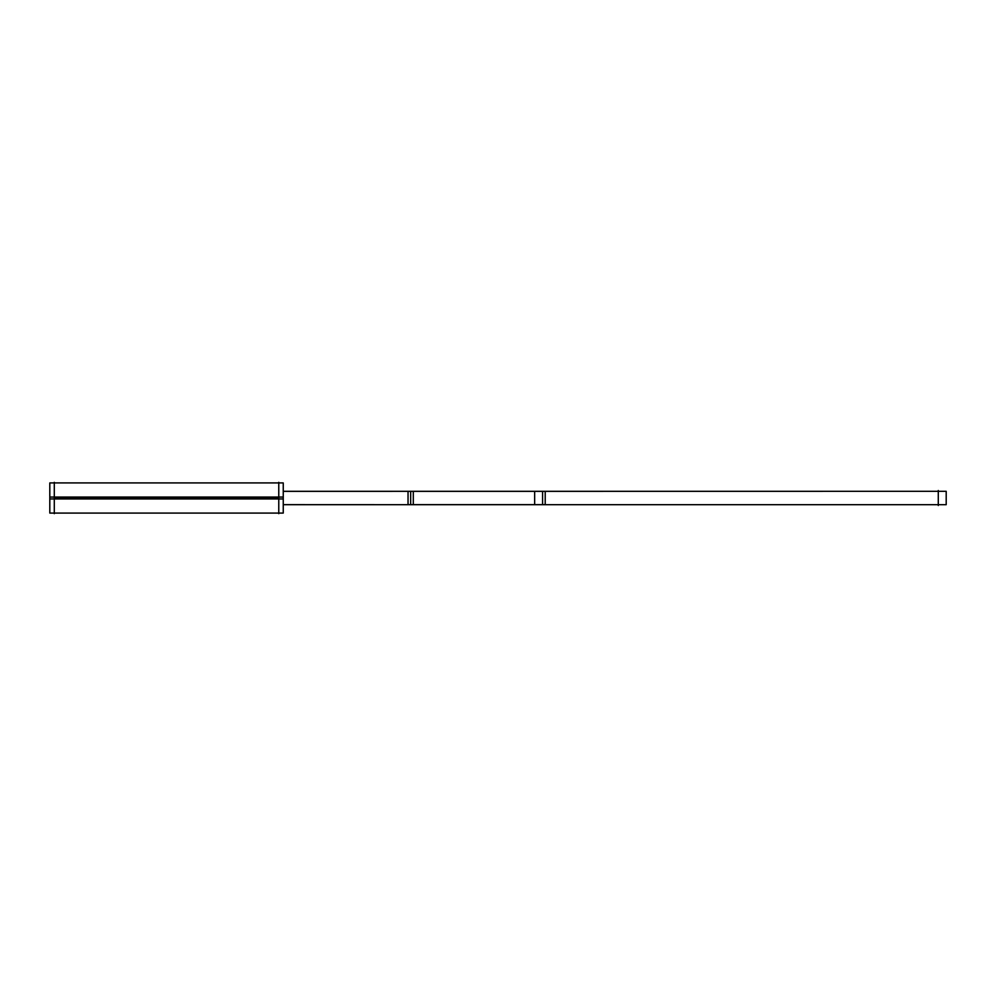 <?xml version="1.0" encoding="UTF-8"?>
<svg xmlns="http://www.w3.org/2000/svg" width="996" height="996" viewBox="0 0 996 996"><rect width="100%" height="100%" fill="white"/><g stroke="black" fill="none" stroke-linecap="round" stroke-linejoin="round"><path stroke-width="1.49" d="M283.25 491.352L938.282 491.302L542.571 491.302L542.571 504.698L938.282 504.698L410.663 504.698L542.571 504.698L542.571 491.302L410.663 491.302L410.663 504.698L283.25 504.698L410.663 504.698L410.663 491.302L283.25 491.302L413.303 491.302L413.303 504.698L283.25 504.648M278.768 482.325L278.768 513.675M283.25 497.054L49.8 497.054L49.8 513.077L283.25 513.077L283.25 497.054M283.25 482.923L283.25 498.946L49.8 498.946L49.8 482.923L283.25 482.923M54.294 482.325L54.294 513.675M408.036 491.302L545.21 491.302L408.036 491.302L408.036 504.648L545.21 504.648L408.036 504.698L545.21 504.698M408.036 491.352L545.21 491.352L545.21 504.648M534.653 504.698L534.653 491.302L946.2 491.302L946.2 504.698L534.653 504.698M534.653 491.352L946.2 491.302L534.653 491.352M938.282 505.495L938.282 490.505M278.768 498L54.294 498M278.768 513.077L54.294 513.077M278.768 482.923L54.294 482.923M283.25 504.698L413.303 504.698L283.25 504.698M283.25 491.302L413.303 491.302L283.25 491.302"/></g></svg>
